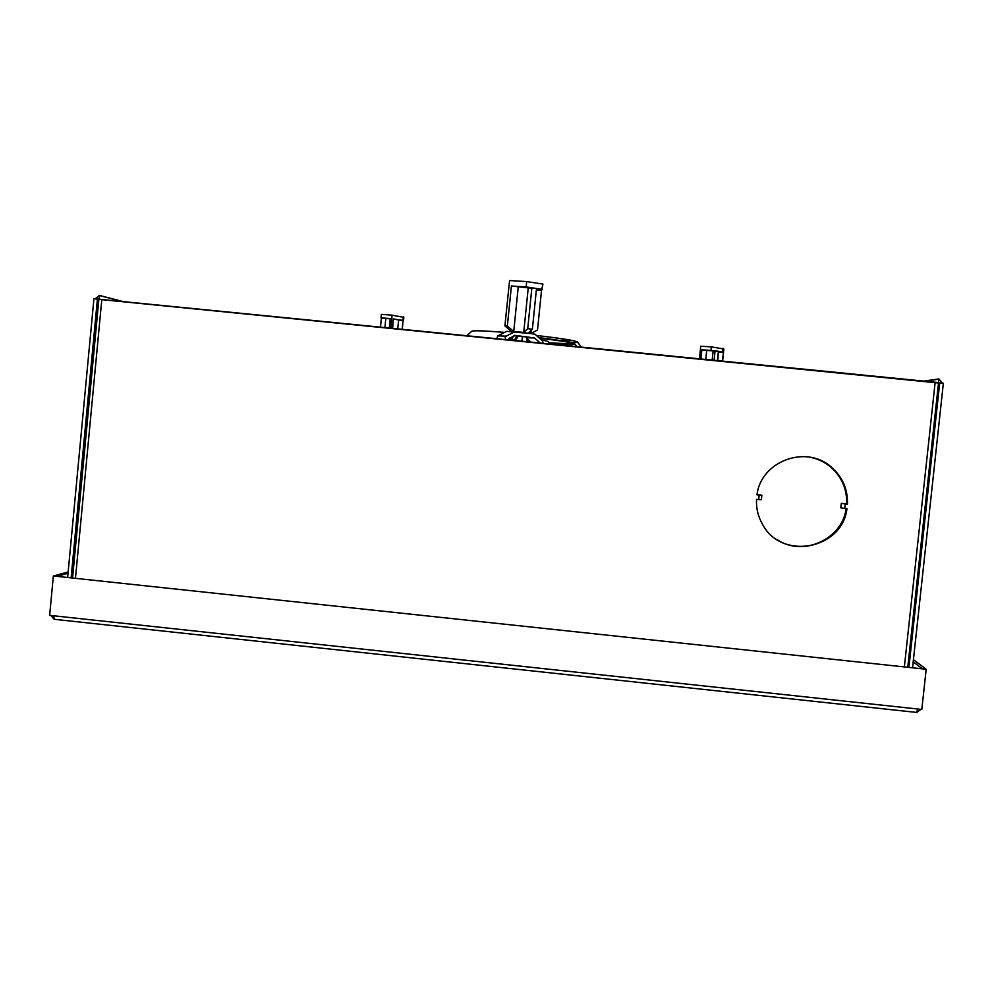 <?xml version="1.0" encoding="UTF-8"?>
<svg xmlns="http://www.w3.org/2000/svg" width="993" height="993" viewBox="0 0 993 993"><rect width="100%" height="100%" fill="white"/><g stroke="black" fill="none" stroke-linecap="round" stroke-linejoin="round"><path stroke-width="1.49" d="M926.184 669.257L53.349 575.977L926.184 669.257L921.814 709.449L53.585 615.772L54.218 619.297L916.688 712.428L917.706 709.002M53.585 615.772L49.65 615.35L53.349 575.977M50.916 615.486L54.106 619.235M68.157 571.956L54.627 575.692M54.627 575.63L58.115 576.064M68.033 573.284L58.128 576.002M916.762 712.403L920.958 709.35M921.752 668.339L913.2 661.81M925.402 668.736L921.765 668.289M925.414 668.686L913.423 659.687M938.894 382.95L939.701 382.95L908.955 666.973M67.673 577.082L93.925 298.707L98.617 299.29M904.412 666.489L935.133 382.504L938.447 383.013M98.928 299.365L938.522 382.988L907.801 666.849M72.601 577.603L98.866 299.327L97.873 299.104L101.807 299.489L75.505 577.914M846.421 508.602C842.536 539.77 802.716 557.371 776.874 539.472M845.477 503.786L847.439 504.159L845.217 503.923L844.745 508.428L840.81 507.845L841.294 503.364L846.669 503.91C847.128 489.388 841.952 477.223 831.153 467.442C824.562 461.832 816.978 458.332 808.414 456.954M808.513 456.966C817.14 458.344 824.761 461.844 831.389 467.48C842.213 477.273 847.389 489.45 846.917 503.997M757.014 494.688L761.854 495.184L759.186 495.073L758.714 499.566L756.517 499.342C756.083 508.404 758.155 516.856 762.736 524.701C781.814 560.735 842.461 549.29 846.955 508.652L844.745 508.428M759.186 495.073L756.989 494.849C760.886 460.926 806.775 444.119 831.873 467.566C842.709 477.385 847.898 489.586 847.439 504.159M71.161 577.454L97.426 299.054M939.701 382.95L943.35 383.323L912.592 667.37M98.655 299.178L938.484 382.566L938.881 378.954L942.556 383.236M95.129 298.831L99.412 295.405L99.077 298.955L100.74 299.389M856.661 374.411L802.952 369.061M937.305 382.715L938.881 382.876M509.955 337.831L509.632 339.842M541.247 339.743L548.409 341.48L549.228 343.789M509.099 338.278L508.863 339.767M845.217 503.923L841.294 503.364M761.854 495.184L761.383 499.665L758.714 499.566M757.684 494.75L757.001 494.725M776.787 539.422C802.592 557.185 842.238 539.633 846.16 508.577M520.22 332.208L529.939 333.511L506.653 331.352L497.716 335.907L496.872 338.576M515.168 331.538L506.182 336.143L505.176 337.719L505.772 339.457M530.734 333.536L537.498 330.036L541.508 290.539L542.948 284.072L526.7 281.59L509.57 280.56L504.903 325.915L509.57 280.56M531.23 330.346L530.895 333.636L528.35 333.052L532.372 329.266L527.73 328.646L523.721 332.432L528.239 287.871L511.407 286.009L526.166 286.927L526.7 281.59M511.407 286.009L507.361 325.952L505.065 325.083M526.166 286.927L542.401 289.373M511.221 331.451L504.903 325.915M507.361 325.952L513.455 331.29M513.729 331.501L518.234 287.039M532.372 329.266L536.505 288.504L528.239 287.871M536.381 289.77L541.508 290.539M516.608 331.724L523.721 332.432M529.939 333.511L534.929 334.182L542.588 340.922L543.121 343.181M527.73 328.646L531.876 287.809M527.705 339.271L530.759 341.952M527.209 337.769L534.544 337.968L514.784 335.349L507.659 339.656M534.544 337.968L540.018 342.87M526.973 337.235L528.71 341.741M513.815 335.857L518.185 336.081L515.603 340.438M518.123 336.242L526.998 336.975L526.538 341.53M527.444 341.617L526.7 339.916M514.337 340.314L517.117 335.932M511.11 339.991L513.729 335.895M521.896 341.071L522.38 336.354M538.392 342.709L539.993 342.759M722.619 361.055L723.872 349.027L711.348 346.867L700.76 346.234L699.457 358.758M700.921 358.895L701.865 349.834L710.976 350.392L711.348 346.867M710.976 350.392L722.594 351.783L722.954 348.27M722.594 351.783L723.388 352.416L722.482 361.042M705.775 359.379L706.718 350.417L701.865 349.834M706.718 350.417L718.386 351.286L717.418 360.546M718.349 351.634L717.802 360.583M718.721 351.857L723.388 352.416M712.18 360.025L713.135 350.914M714.104 360.211L715.072 350.889M392.396 328.174L393.315 318.877L403.481 320.826L403.828 317.375L392.086 315.166L381.362 314.396L381.014 317.872L390.237 318.554L389.318 327.864M390.808 328.013L392.086 315.166M403.021 320.156L403.369 316.668M390.212 318.827L381.374 318.145L380.505 326.982M392.645 328.199L393.315 318.877M393.538 319.163L403.046 320.379L402.326 329.155M385.793 318.592L384.924 327.429M397.759 328.708L398.627 319.92M402.177 329.142L403.046 320.379M572.613 342.709L577.69 342.113C575.779 340.661 562.026 338.452 536.406 335.473M549.253 343.516C565.141 344.695 573.755 344.906 575.084 344.174L575.108 344.062C573.594 342.821 561.728 340.872 539.522 338.228M100.814 299.389L99.077 298.955M938.881 378.954L923.751 381.089M121.605 301.202L99.412 295.405M504.655 332.37C483.219 330.681 472.196 330.359 471.601 331.401L466.859 335.584M538.752 337.546C580.682 343.044 584.194 344.794 549.266 342.821L575.084 344.174L576.871 346.545M572.539 340.525L560.313 340.363M497.716 335.907L506.182 336.143M514.858 339.532L511.494 339.432M54.218 619.297L916.688 712.428M577.281 341.791L581.24 346.979M924.744 381.188L938.857 379.202M99.412 295.504L121.009 301.14M937.429 382.727L938.584 382.578M560.474 340.388L572.973 340.624"/></g></svg>
